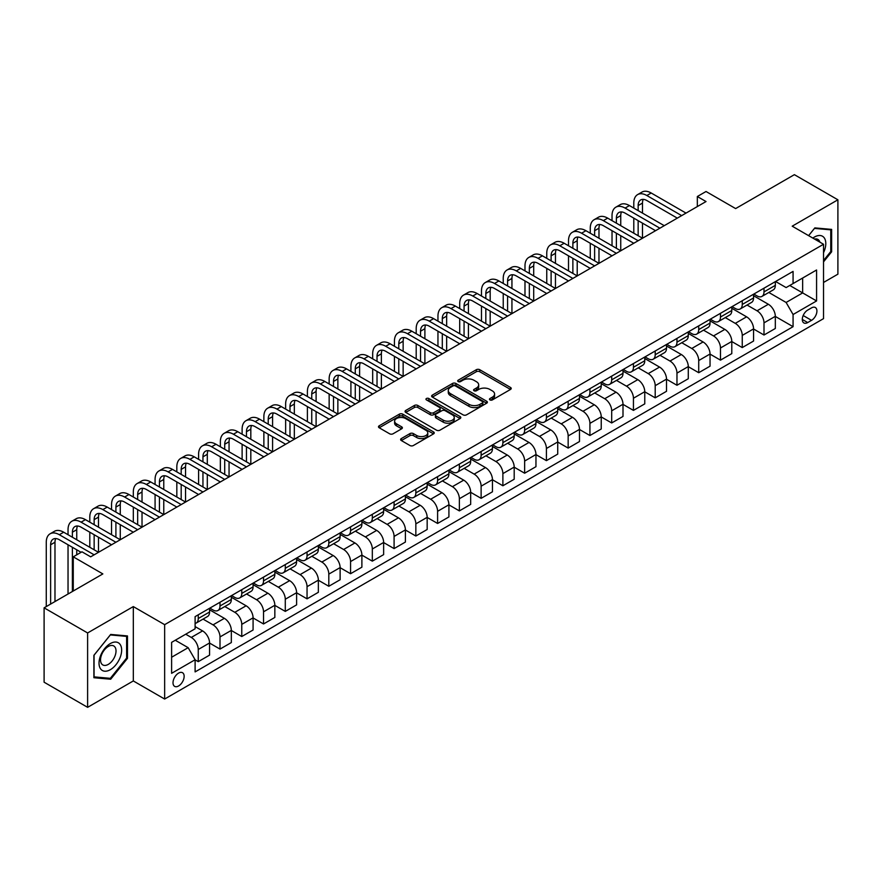 <?xml version="1.0" encoding="UTF-8"?>
<svg xmlns="http://www.w3.org/2000/svg" width="882" height="882" viewBox="0 0 882 882"><rect width="100%" height="100%" fill="white"/><g stroke="black" fill="none" stroke-linecap="round" stroke-linejoin="round"><path stroke-width="1.32" d="M489.962 399.921A1.687 0.981 0 0 0 492.354 399.921L510.513 389.436A2.414 1.4 0 0 0 511.218 388.455A2.414 1.4 0 0 0 510.513 387.463L479.753 369.712A2.414 1.4 0 0 0 476.335 369.712L458.188 380.197A1.687 0.981 0 0 0 457.692 380.881A1.687 0.981 0 0 0 458.188 381.575A1.687 0.981 0 0 0 460.58 381.575L462.929 380.219A7.729 4.465 0 0 1 473.866 380.219L476.423 381.697A7.729 4.465 0 0 1 478.683 384.85A7.729 4.465 0 0 1 476.423 388.014L474.075 389.37A1.687 0.981 0 0 0 473.579 390.053A1.687 0.981 0 0 0 474.075 390.748A1.687 0.981 0 0 0 476.467 390.748L478.816 389.392A7.729 4.465 0 0 1 489.753 389.392L492.31 390.869A7.729 4.465 0 0 1 494.582 394.034A7.729 4.465 0 0 1 492.31 397.187L489.962 398.543A1.687 0.981 0 0 0 489.466 399.237A1.687 0.981 0 0 0 489.962 399.921L489.962 398.543M178.572 685.976A7.883 4.553 120 0 0 183.721 679.041A7.883 4.553 120 0 0 182.519 672.723A7.883 4.553 120 0 0 178.572 673.109A7.883 4.553 120 0 0 173.434 680.055A7.883 4.553 120 0 0 174.636 686.372A7.883 4.553 120 0 0 178.572 685.976M401.321 438.575A2.414 1.4 0 0 0 400.615 439.556A2.414 1.4 0 0 0 401.321 440.537L409.954 445.52A2.414 1.4 0 0 0 413.371 445.52L433.536 433.878A2.414 1.4 0 0 0 434.242 432.897A2.414 1.4 0 0 0 433.536 431.915L402.776 414.154A2.414 1.4 0 0 0 399.359 414.154L379.194 425.797A2.414 1.4 0 0 0 378.488 426.778A2.414 1.4 0 0 0 379.194 427.77L389.623 433.79A2.414 1.4 0 0 0 393.041 433.79L401.663 428.806A2.414 1.4 0 0 0 402.379 427.814A2.414 1.4 0 0 0 401.663 426.833L396.503 423.845A6.461 3.737 0 0 1 394.607 421.21A6.461 3.737 0 0 1 398.598 417.759A6.461 3.737 0 0 1 405.643 418.564L425.885 430.262A6.461 3.737 0 0 1 427.781 432.897A6.461 3.737 0 0 1 423.79 436.347A6.461 3.737 0 0 1 416.745 435.532L413.371 433.591A2.414 1.4 0 0 0 409.954 433.591L401.321 438.575L401.321 440.537M823.534 282.461L837.9 274.17L837.9 199.795L794.384 174.669L735.632 208.582L706.03 191.504L697.331 196.521L706.03 201.548L90.67 556.829L81.96 551.801L73.261 556.829L73.261 591.006M87.616 632.956L87.616 707.331L133.314 680.948L133.314 606.584L87.616 632.956L44.1 607.83L102.852 573.917L73.261 556.829M133.314 606.584L164.647 624.665L823.534 244.259L823.534 318.634L164.647 699.04L164.647 624.665M837.9 199.795L792.201 226.178L823.534 244.259M463.094 414.849A2.414 1.4 0 0 0 466.512 414.849L486.677 403.206A2.414 1.4 0 0 0 487.382 402.214A2.414 1.4 0 0 0 486.677 401.233L455.917 383.472A2.414 1.4 0 0 0 452.499 383.472L432.334 395.114A2.414 1.4 0 0 0 431.629 396.095A2.414 1.4 0 0 0 432.334 397.087L463.094 414.849M427.12 400.285A1.687 0.981 0 0 1 428.839 400.527L428.839 398.521L460.106 416.569A2.414 1.4 0 0 1 460.812 417.561A2.414 1.4 0 0 1 460.106 418.542L439.942 430.184A2.414 1.4 0 0 1 436.524 430.184L405.764 412.423L414.397 407.484L414.397 405.466L405.764 410.45A2.414 1.4 0 0 0 405.058 411.442A2.414 1.4 0 0 0 405.764 412.423L405.764 410.45M414.397 407.484A2.414 1.4 0 0 1 417.814 407.484L417.814 405.466A2.414 1.4 0 0 0 414.397 405.466M417.814 405.466L430.284 412.677A2.414 1.4 0 0 0 433.701 412.677L439.434 409.369A2.414 1.4 0 0 0 440.14 408.377A2.414 1.4 0 0 0 439.434 407.396L426.447 399.899A1.687 0.981 0 0 1 425.951 399.204A1.687 0.981 0 0 1 426.998 398.3A1.687 0.981 0 0 1 428.839 398.521M87.616 707.331L44.1 682.205L44.1 607.83M811.528 307.884L807.703 310.089A7.629 4.41 120 0 0 802.708 316.814A7.629 4.41 120 0 0 803.877 322.933A7.629 4.41 120 0 0 807.703 322.558L811.528 320.342A7.629 4.41 120 0 0 816.512 313.617A7.629 4.41 120 0 0 815.343 307.509A7.629 4.41 120 0 0 811.528 307.884M775.576 281.501L786.116 287.576L793.072 283.563L793.072 271.402L195.109 616.628L195.109 628.789L171.615 642.361L171.615 673.319L195.109 659.747L195.109 671.908L793.072 326.682L793.072 314.521L786.116 302.46L768.806 292.46M793.072 283.563L816.578 269.991L816.578 300.949L793.072 314.521M133.314 680.948L164.647 699.04M697.331 196.521L697.331 206.575M789.765 285.47L802.653 292.912L802.653 278.028L816.578 269.991M786.116 302.46L802.653 292.912L816.578 300.949M171.615 657.233L188.153 647.686L175.264 640.244M195.109 659.846L198.252 661.654L198.252 649.494A9.845 5.689 -120 0 0 191.284 637.432L185.716 634.213M198.252 661.654L209.563 655.128L209.563 642.967A9.845 5.689 -120 0 0 202.595 630.906L195.109 626.584M209.563 643.066L220.004 649.097L220.004 636.936A9.845 5.689 -120 0 0 213.047 624.875L203.047 619.098M220.004 649.097L231.327 642.559L231.327 630.398A9.845 5.689 -120 0 0 224.359 618.337L209.563 609.793M231.327 630.498L241.767 636.528L241.767 624.368A9.845 5.689 -120 0 0 234.799 612.306L224.811 606.54M241.767 636.528L253.079 630.002L253.079 617.841A9.845 5.689 -120 0 0 246.122 605.78L231.327 597.235M253.079 617.94L263.531 623.971L263.531 611.81A9.845 5.689 -120 0 0 256.563 599.749L246.563 593.972M263.531 623.971L274.842 617.433L274.842 605.273A9.845 5.689 -120 0 0 267.874 593.211L253.079 584.667M274.842 605.372L285.283 611.402L285.283 599.242A9.845 5.689 -120 0 0 278.326 587.18L268.326 581.414M285.283 611.402L296.606 604.876L296.606 592.715A9.845 5.689 -120 0 0 289.638 580.654L274.842 572.109M296.606 592.814L307.046 598.845L307.046 586.684A9.845 5.689 -120 0 0 300.078 574.623L290.09 568.846M307.046 598.845L318.358 592.307L318.358 580.147A9.845 5.689 -120 0 0 311.401 568.085L296.606 559.541M318.358 580.246L328.81 586.276L328.81 574.116A9.845 5.689 -120 0 0 321.842 562.055L311.842 556.288M328.81 586.276L340.121 579.75L340.121 567.589A9.845 5.689 -120 0 0 333.153 555.528L318.358 546.983M340.121 567.688L350.562 573.719L350.562 561.558A9.845 5.689 -120 0 0 343.605 549.497L333.605 543.72M350.562 573.719L361.885 567.181L361.885 555.021A9.845 5.689 -120 0 0 354.917 542.959L340.121 534.415M361.885 555.12L372.325 561.15L372.325 548.99A9.845 5.689 -120 0 0 365.357 536.929L355.369 531.162M372.325 561.15L383.637 554.624L383.637 542.463A9.845 5.689 -120 0 0 376.68 530.402L361.885 521.857M383.637 542.562L394.089 548.593L394.089 536.432A9.845 5.689 -120 0 0 387.121 524.371L377.121 518.594M394.089 548.593L405.4 542.055L405.4 529.895A9.845 5.689 -120 0 0 398.432 517.833L383.637 509.289M405.4 529.994L415.841 536.024L415.841 523.864A9.845 5.689 -120 0 0 408.884 511.803L398.885 506.036M415.841 536.024L427.164 529.498L427.164 517.337A9.845 5.689 -120 0 0 420.196 505.276L405.4 496.731M427.164 517.436L437.604 523.467L437.604 511.306A9.845 5.689 -120 0 0 430.648 499.245L420.648 493.468M437.604 523.467L448.916 516.929L448.916 504.769A9.845 5.689 -120 0 0 441.959 492.707L427.164 484.163M448.916 504.868L459.368 510.899L459.368 498.738A9.845 5.689 -120 0 0 452.4 486.677L442.4 480.911M459.368 510.899L470.679 504.372L470.679 492.211A9.845 5.689 -120 0 0 463.723 480.15L448.916 471.605M470.679 492.31L481.12 498.341L481.12 486.18A9.845 5.689 -120 0 0 474.163 474.119L464.164 468.342M481.12 498.341L492.443 491.803L492.443 479.643A9.845 5.689 -120 0 0 485.475 467.581L470.679 459.037M492.443 479.742L502.883 485.773L502.883 473.612A9.845 5.689 -120 0 0 495.927 461.551L485.927 455.785M502.883 485.773L514.195 479.246L514.195 467.085A9.845 5.689 -120 0 0 507.238 455.024L492.443 446.479M514.195 467.184L524.647 473.215L524.647 461.054A9.845 5.689 -120 0 0 517.679 448.993L507.679 443.216M524.647 473.215L535.958 466.677L535.958 454.517A9.845 5.689 -120 0 0 529.002 442.455L514.195 433.911M535.958 454.616L546.41 460.647L546.41 448.486A9.845 5.689 -120 0 0 539.442 436.425L529.443 430.659M546.41 460.647L557.722 454.12L557.722 441.959A9.845 5.689 -120 0 0 550.754 429.898L535.958 421.353M557.722 442.058L568.162 448.089L568.162 435.928A9.845 5.689 -120 0 0 561.206 423.867L551.206 418.09M568.162 448.089L579.485 441.551L579.485 429.391A9.845 5.689 -120 0 0 572.517 417.329L557.722 408.785M579.485 429.49L589.926 435.521L589.926 423.36A9.845 5.689 -120 0 0 582.958 411.299L572.958 405.533M589.926 435.521L601.237 428.994L601.237 416.833A9.845 5.689 -120 0 0 594.281 404.772L579.485 396.227M601.237 416.932L611.689 422.963L611.689 410.803A9.845 5.689 -120 0 0 604.721 398.741L594.722 392.964M611.689 422.963L623.001 416.425L623.001 404.265A9.845 5.689 -120 0 0 616.033 392.203L601.237 383.659M623.001 404.364L633.441 410.395L633.441 398.234A9.845 5.689 -120 0 0 626.485 386.173L616.485 380.407M633.441 410.395L644.764 403.868L644.764 391.707A9.845 5.689 -120 0 0 637.796 379.646L623.001 371.102M644.764 391.806L655.205 397.837L655.205 385.677A9.845 5.689 -120 0 0 648.237 373.615L638.248 367.838M655.205 397.837L666.516 391.299L666.516 379.139A9.845 5.689 -120 0 0 659.56 367.077L644.764 358.533M666.516 379.238L676.968 385.269L676.968 373.108A9.845 5.689 -120 0 0 670 361.047L660.001 355.281M676.968 385.269L688.28 378.742L688.28 366.581A9.845 5.689 -120 0 0 681.312 354.52L666.516 345.976M688.28 366.68L698.72 372.711L698.72 360.551A9.845 5.689 -120 0 0 691.764 348.489L681.764 342.712M698.72 372.711L710.043 366.173L710.043 354.013A9.845 5.689 -120 0 0 703.075 341.951L688.28 333.407M710.043 354.112L720.484 360.143L720.484 347.982A9.845 5.689 -120 0 0 713.516 335.921L703.527 330.155M720.484 360.143L731.795 353.616L731.795 341.455A9.845 5.689 -120 0 0 724.839 329.394L710.043 320.85M731.795 341.555L742.247 347.585L742.247 335.425A9.845 5.689 -120 0 0 735.279 323.363L725.28 317.586M742.247 347.585L753.559 341.047L753.559 328.887A9.845 5.689 -120 0 0 746.591 316.825L731.795 308.281M753.559 328.986L763.999 335.017L763.999 322.856A9.845 5.689 -120 0 0 757.043 310.795L747.043 305.029M763.999 335.017L775.322 328.49L775.322 316.329A9.845 5.689 -120 0 0 768.354 304.268L753.559 295.724M753.823 294.059L757.043 295.922A9.845 5.689 -120 0 0 761.96 296.407A9.845 5.689 -120 0 0 763.999 291.898L763.999 288.182M732.06 306.627L735.279 308.491A9.845 5.689 -120 0 0 740.207 308.976A9.845 5.689 -120 0 0 742.247 304.466L742.247 300.751M710.297 319.185L713.516 321.048A9.845 5.689 -120 0 0 718.444 321.533A9.845 5.689 -120 0 0 720.484 317.024L720.484 313.308M688.544 331.753L691.764 333.617A9.845 5.689 -120 0 0 696.681 334.102A9.845 5.689 -120 0 0 698.72 329.592L698.72 325.877M666.781 344.311L670 346.174A9.845 5.689 -120 0 0 674.928 346.659A9.845 5.689 -120 0 0 676.968 342.15L676.968 338.434M645.018 356.879L648.237 358.742A9.845 5.689 -120 0 0 653.165 359.228A9.845 5.689 -120 0 0 655.205 354.718L655.205 351.003M623.265 369.437L626.485 371.3A9.845 5.689 -120 0 0 631.402 371.785A9.845 5.689 -120 0 0 633.441 367.276L633.441 363.56M601.502 382.005L604.721 383.868A9.845 5.689 -120 0 0 609.649 384.354A9.845 5.689 -120 0 0 611.689 379.844L611.689 376.129M579.739 394.563L582.958 396.426A9.845 5.689 -120 0 0 587.886 396.911A9.845 5.689 -120 0 0 589.926 392.402L589.926 388.686M557.986 407.131L561.206 408.994A9.845 5.689 -120 0 0 566.123 409.48A9.845 5.689 -120 0 0 568.162 404.97L568.162 401.255M536.223 419.689L539.442 421.552A9.845 5.689 -120 0 0 544.37 422.037A9.845 5.689 -120 0 0 546.41 417.528L546.41 413.812M514.46 432.257L517.679 434.12A9.845 5.689 -120 0 0 522.607 434.606A9.845 5.689 -120 0 0 524.647 430.096L524.647 426.381M492.696 444.815L495.927 446.678A9.845 5.689 -120 0 0 500.844 447.163A9.845 5.689 -120 0 0 502.883 442.654L502.883 438.938M470.944 457.383L474.163 459.246A9.845 5.689 -120 0 0 479.08 459.731A9.845 5.689 -120 0 0 481.12 455.222L481.12 451.507M449.181 469.941L452.4 471.804A9.845 5.689 -120 0 0 457.328 472.289A9.845 5.689 -120 0 0 459.368 467.78L459.368 464.064M427.417 482.509L430.648 484.372A9.845 5.689 -120 0 0 435.565 484.857A9.845 5.689 -120 0 0 437.604 480.348L437.604 476.633M405.665 495.067L408.884 496.93A9.845 5.689 -120 0 0 413.801 497.415A9.845 5.689 -120 0 0 415.841 492.906L415.841 489.19M383.902 507.635L387.121 509.498A9.845 5.689 -120 0 0 392.049 509.983A9.845 5.689 -120 0 0 394.089 505.474L394.089 501.759M362.138 520.193L365.357 522.056A9.845 5.689 -120 0 0 370.286 522.541A9.845 5.689 -120 0 0 372.325 518.032L372.325 514.316M340.386 532.761L343.605 534.624A9.845 5.689 -120 0 0 348.522 535.109A9.845 5.689 -120 0 0 350.562 530.6L350.562 526.885M318.623 545.319L321.842 547.182A9.845 5.689 -120 0 0 326.77 547.667A9.845 5.689 -120 0 0 328.81 543.158L328.81 539.442M296.859 557.887L300.078 559.75A9.845 5.689 -120 0 0 305.007 560.235A9.845 5.689 -120 0 0 307.046 555.726L307.046 552.011M275.107 570.445L278.326 572.308A9.845 5.689 -120 0 0 283.243 572.793A9.845 5.689 -120 0 0 285.283 568.284L285.283 564.568M253.343 583.013L256.563 584.876A9.845 5.689 -120 0 0 261.491 585.361A9.845 5.689 -120 0 0 263.531 580.852L263.531 577.137M231.58 595.571L234.799 597.434A9.845 5.689 -120 0 0 239.728 597.919A9.845 5.689 -120 0 0 241.767 593.41L241.767 589.694M209.828 608.139L213.047 609.991A9.845 5.689 -120 0 0 217.964 610.487A9.845 5.689 -120 0 0 220.004 605.978L220.004 602.263M775.322 316.429L793.072 326.682M761.96 296.407L773.282 289.88A9.845 5.689 -120 0 0 775.322 285.371L775.322 281.656M740.207 308.976L751.519 302.438A9.845 5.689 -120 0 0 753.559 297.929L753.559 294.213M718.444 321.533L729.756 315.006A9.845 5.689 -120 0 0 731.795 310.497L731.795 306.782M696.681 334.102L708.003 327.564A9.845 5.689 -120 0 0 710.043 323.055L710.043 319.339M674.928 346.659L686.24 340.132A9.845 5.689 -120 0 0 688.28 335.623L688.28 331.908M653.165 359.228L664.477 352.69A9.845 5.689 -120 0 0 666.516 348.181L666.516 344.465M631.402 371.785L642.724 365.258A9.845 5.689 -120 0 0 644.764 360.749L644.764 357.034M609.649 384.354L620.961 377.816A9.845 5.689 -120 0 0 623.001 373.307L623.001 369.591M587.886 396.911L599.198 390.384A9.845 5.689 -120 0 0 601.237 385.875L601.237 382.16M566.123 409.48L577.445 402.942A9.845 5.689 -120 0 0 579.485 398.432L579.485 394.717M544.37 422.037L555.682 415.51A9.845 5.689 -120 0 0 557.722 411.001L557.722 407.286M522.607 434.606L533.919 428.068A9.845 5.689 -120 0 0 535.958 423.558L535.958 419.843M500.844 447.163L512.155 440.636A9.845 5.689 -120 0 0 514.195 436.127L514.195 432.412M479.08 459.731L490.403 453.194A9.845 5.689 -120 0 0 492.443 448.684L492.443 444.969M457.328 472.289L468.64 465.762A9.845 5.689 -120 0 0 470.679 461.253L470.679 457.538M435.565 484.857L446.876 478.32A9.845 5.689 -120 0 0 448.916 473.81L448.916 470.095M413.801 497.415L425.124 490.888A9.845 5.689 -120 0 0 427.164 486.379L427.164 482.663M392.049 509.983L403.361 503.446A9.845 5.689 -120 0 0 405.4 498.936L405.4 495.221M370.286 522.541L381.597 516.014A9.845 5.689 -120 0 0 383.637 511.505L383.637 507.789M348.522 535.109L359.845 528.572A9.845 5.689 -120 0 0 361.885 524.062L361.885 520.347M326.77 547.667L338.082 541.14A9.845 5.689 -120 0 0 340.121 536.631L340.121 532.915M305.007 560.235L316.318 553.698A9.845 5.689 -120 0 0 318.358 549.188L318.358 545.473M283.243 572.793L294.566 566.266A9.845 5.689 -120 0 0 296.606 561.757L296.606 558.041M261.491 585.361L272.803 578.824A9.845 5.689 -120 0 0 274.842 574.314L274.842 570.599M239.728 597.919L251.039 591.392A9.845 5.689 -120 0 0 253.079 586.883L253.079 583.167M217.964 610.487L229.287 603.949A9.845 5.689 -120 0 0 231.327 599.44L231.327 595.725M195.109 623.442A9.845 5.689 -120 0 0 196.212 623.045L207.524 616.518A9.845 5.689 -120 0 0 209.563 612.009L209.563 608.282M196.212 623.045A9.845 5.689 -120 0 0 198.252 618.536L198.252 614.82M188.153 647.686L195.109 659.747M823.534 261.866L831.638 251.8L831.638 229.397L814.836 227.898L808.607 235.648L814.483 228.394L830.767 229.849L830.767 251.546L823.534 260.532M93.889 677.729L110.68 679.228L127.482 658.336L127.482 635.933L110.68 634.434L93.889 655.326L93.889 677.729M830.767 251.293L831.638 251.8M126.611 657.829L127.482 658.336M108.905 678.203L110.68 679.228M490.646 400.163L492.31 399.193A7.729 4.465 0 0 0 494.582 396.04L494.582 394.034M478.683 384.85L478.683 386.867A7.729 4.465 0 0 1 476.423 390.02L474.748 390.991M510.48 389.458L479.753 371.719A2.414 1.4 0 0 0 476.335 371.719L458.861 381.818M486.644 403.217L455.917 385.478A2.414 1.4 0 0 0 452.499 385.478L432.367 397.109M482.399 402.909A1.687 0.981 0 0 0 482.895 402.214A1.687 0.981 0 0 0 482.399 401.531L455.41 385.941A1.687 0.981 0 0 0 453.017 385.941L450.537 387.374A7.729 4.465 0 0 0 448.277 390.528A7.729 4.465 0 0 0 450.537 393.681L468.992 404.342A7.729 4.465 0 0 0 479.929 404.342L482.399 402.909L482.399 404.915A1.687 0.981 0 0 0 482.895 404.232L482.895 402.214M448.277 390.528L448.277 392.534A7.729 4.465 0 0 0 450.537 395.698L450.537 393.681M482.399 404.915L479.929 406.348A7.729 4.465 0 0 1 468.992 406.348L450.537 395.698M417.814 407.484L430.284 414.683A2.414 1.4 0 0 0 433.701 414.683L439.434 411.376A2.414 1.4 0 0 0 440.14 410.395L440.14 408.377M428.839 400.527L460.073 418.564M443.227 420.141A6.461 3.737 0 0 0 450.272 420.957A6.461 3.737 0 0 0 454.263 417.506A6.461 3.737 0 0 0 452.378 414.871L445.245 410.747A2.414 1.4 0 0 0 441.827 410.747L436.094 414.055A2.414 1.4 0 0 0 435.388 415.036A2.414 1.4 0 0 0 436.094 416.028L443.227 420.141L443.227 422.158A6.461 3.737 0 0 0 450.272 422.963A6.461 3.737 0 0 0 454.263 419.512L454.263 417.506M435.388 415.036L435.388 417.054A2.414 1.4 0 0 0 436.094 418.035L436.094 416.028M443.227 422.158L436.094 418.035M427.781 432.897L427.781 434.903A6.461 3.737 0 0 1 423.79 438.354A6.461 3.737 0 0 1 416.745 437.549L413.371 435.598A2.414 1.4 0 0 0 409.954 435.598L401.354 440.559M394.607 421.21L394.607 423.217A6.461 3.737 0 0 0 396.503 425.852L396.503 423.845M401.663 426.833L401.663 428.806L396.503 425.852M433.503 433.9L402.776 416.161A2.414 1.4 0 0 0 399.359 416.161L379.227 427.781L379.194 425.797M633.794 208.086L633.794 203.058A18.467 10.661 60 0 1 637.62 194.602L641.964 192.089A18.467 10.661 60 0 1 651.203 193.004L686.02 213.102M637.62 194.602A18.467 10.661 60 0 1 646.848 195.517L681.665 215.616M677.31 218.13L646.848 200.545A12.304 7.111 -120 0 0 640.696 199.938A12.304 7.111 -120 0 0 638.149 205.572L638.149 210.6M643.265 199.365A12.304 7.111 -120 0 0 642.493 203.058L642.493 213.113M638.149 220.643L638.149 235.726M642.493 223.157L642.493 238.228L607.676 218.13L603.332 220.643L638.149 240.742M633.794 233.212L633.794 218.13M612.031 220.643L612.031 215.616A18.467 10.661 60 0 1 615.857 207.171L620.211 204.657A18.467 10.661 60 0 1 629.439 205.572L664.256 225.671M615.857 207.171A18.467 10.661 60 0 1 625.084 208.086L659.901 228.184M655.558 230.698L625.084 213.113A12.304 7.111 -120 0 0 618.932 212.496A12.304 7.111 -120 0 0 616.386 218.13L616.386 223.157M621.512 211.934A12.304 7.111 -120 0 0 620.741 215.616L620.741 225.671M616.386 233.212L616.386 248.283M620.741 235.726L620.741 250.797L585.924 230.698L581.569 233.212L616.386 253.31M612.031 245.769L612.031 230.698M633.794 243.256L603.332 225.671A12.304 7.111 -120 0 0 597.169 225.064A12.304 7.111 -120 0 0 594.622 230.698L594.622 235.726M599.749 224.491A12.304 7.111 -120 0 0 598.977 228.184L598.977 238.228M594.622 245.769L594.622 260.851M598.977 248.283L598.977 263.354L564.16 243.256L559.805 245.769L594.622 265.868M590.267 258.338L590.267 243.256M590.267 233.212L590.267 228.184A18.467 10.661 60 0 1 594.093 219.728A18.467 10.661 60 0 1 603.332 220.643M594.093 219.728L598.448 217.215A18.467 10.661 60 0 1 607.676 218.13M612.031 255.824L581.569 238.239A12.304 7.111 -120 0 0 575.417 237.622A12.304 7.111 -120 0 0 572.87 243.256L572.87 248.283M577.986 237.06A12.304 7.111 -120 0 0 577.214 240.742L577.214 250.797M572.87 258.338L572.87 273.409M577.214 260.851L577.214 275.923L542.397 255.824L538.053 258.338L572.87 278.436M568.515 270.895L568.515 255.824M568.515 245.769L568.515 240.742A18.467 10.661 60 0 1 572.341 232.297A18.467 10.661 60 0 1 581.569 233.212M572.341 232.297L576.685 229.783A18.467 10.661 60 0 1 585.924 230.698M590.267 268.382L559.805 250.797A12.304 7.111 -120 0 0 553.653 250.19A12.304 7.111 -120 0 0 551.107 255.824L551.107 260.851M556.222 249.617A12.304 7.111 -120 0 0 555.462 253.31L555.462 263.354M551.107 270.895L551.107 285.977M555.462 273.409L555.462 288.48L520.645 268.382L516.29 270.895L551.107 290.994M546.752 283.464L546.752 268.382M546.752 258.338L546.752 253.31A18.467 10.661 60 0 1 550.577 244.854A18.467 10.661 60 0 1 559.805 245.769M550.577 244.854L554.932 242.341A18.467 10.661 60 0 1 564.16 243.256M823.534 252.704A15.997 9.239 120 0 0 824.284 237.908A15.997 9.239 120 0 0 812.862 238.096M819.874 242.153A10.959 6.328 120 0 0 819.135 240.554A10.959 6.328 120 0 0 817.901 239.419A10.959 6.328 120 0 0 814.549 239.077M829.686 229.221L830.767 229.849M110.338 643.562A15.997 9.239 120 0 0 99.027 663.165A15.997 9.239 120 0 0 110.338 669.692A15.997 9.239 120 0 0 121.65 650.1A15.997 9.239 120 0 0 110.338 643.562M108.277 646.495A10.959 6.328 120 0 0 101.121 656.153A10.959 6.328 120 0 0 102.797 664.929A10.959 6.328 120 0 0 108.277 664.389A10.959 6.328 120 0 0 115.432 654.731A10.959 6.328 120 0 0 113.756 645.955A10.959 6.328 120 0 0 108.277 646.495M126.611 658.082L110.338 678.335L94.065 676.88L94.065 655.172L110.338 634.93L126.611 636.385L126.611 658.082M125.531 635.757L126.611 636.385M568.515 280.95L538.053 263.354A12.304 7.111 -120 0 0 531.89 262.748A12.304 7.111 -120 0 0 529.343 268.382L529.343 273.409M534.47 262.186A12.304 7.111 -120 0 0 533.698 265.868L533.698 275.923M529.343 283.464L529.343 298.535M533.698 285.977L533.698 301.049L498.881 280.95L494.526 283.464L529.343 303.562M524.988 296.021L524.988 280.95M524.988 270.895L524.988 265.868A18.467 10.661 60 0 1 528.814 257.423A18.467 10.661 60 0 1 538.053 258.338M528.814 257.423L533.169 254.909A18.467 10.661 60 0 1 542.397 255.824M546.752 293.508L516.29 275.923A12.304 7.111 -120 0 0 510.138 275.316A12.304 7.111 -120 0 0 507.58 280.95L507.58 285.977M512.707 274.743A12.304 7.111 -120 0 0 511.935 278.436L511.935 288.48M507.58 296.021L507.58 311.103M511.935 298.535L511.935 313.606L477.118 293.508L472.774 296.021L507.58 316.12M503.236 308.59L503.236 293.508M503.236 283.464L503.236 278.436A18.467 10.661 60 0 1 507.062 269.98A18.467 10.661 60 0 1 516.29 270.895M507.062 269.98L511.406 267.466A18.467 10.661 60 0 1 520.645 268.382M524.988 306.076L494.526 288.48A12.304 7.111 -120 0 0 488.374 287.874A12.304 7.111 -120 0 0 485.828 293.508L485.828 298.535M490.943 287.312A12.304 7.111 -120 0 0 490.183 290.994L490.183 301.049M485.828 308.59L485.828 323.661M490.183 311.103L490.183 326.175L455.366 306.076L451.011 308.59L485.828 328.688M481.473 321.147L481.473 306.076M481.473 296.021L481.473 290.994A18.467 10.661 60 0 1 485.298 282.549A18.467 10.661 60 0 1 494.526 283.464M485.298 282.549L489.653 280.035A18.467 10.661 60 0 1 498.881 280.95M503.236 318.634L472.774 301.049A12.304 7.111 -120 0 0 466.611 300.442A12.304 7.111 -120 0 0 464.064 306.076L464.064 311.103M469.191 299.869A12.304 7.111 -120 0 0 468.419 303.562L468.419 313.606M464.064 321.147L464.064 336.229M468.419 323.661L468.419 338.732L433.602 318.634L429.247 321.147L464.064 341.246M459.709 333.716L459.709 318.634M459.709 308.59L459.709 303.562A18.467 10.661 60 0 1 463.535 295.106A18.467 10.661 60 0 1 472.774 296.021M463.535 295.106L467.89 292.592A18.467 10.661 60 0 1 477.118 293.508M481.473 331.202L451.011 313.606A12.304 7.111 -120 0 0 444.859 313A12.304 7.111 -120 0 0 442.301 318.634L442.301 323.661M447.428 312.437A12.304 7.111 -120 0 0 446.656 316.12L446.656 326.175M442.301 333.716L442.301 348.787M446.656 336.229L446.656 351.301L411.839 331.202L407.495 333.716L442.301 353.814M437.957 346.273L437.957 331.202M437.957 321.147L437.957 316.12A18.467 10.661 60 0 1 441.783 307.675A18.467 10.661 60 0 1 451.011 308.59M441.783 307.675L446.127 305.161A18.467 10.661 60 0 1 455.366 306.076M459.709 343.76L429.247 326.175A12.304 7.111 -120 0 0 423.095 325.568A12.304 7.111 -120 0 0 420.549 331.202L420.549 336.229M425.664 324.995A12.304 7.111 -120 0 0 424.892 328.688L424.892 338.732M420.549 346.273L420.549 361.355M424.892 348.787L424.892 363.858L390.087 343.76L385.732 346.273L420.549 366.372M416.194 358.842L416.194 343.76M416.194 333.716L416.194 328.688A18.467 10.661 60 0 1 420.019 320.232A18.467 10.661 60 0 1 429.247 321.147M420.019 320.232L424.374 317.718A18.467 10.661 60 0 1 433.602 318.634M437.957 356.328L407.495 338.732A12.304 7.111 -120 0 0 401.332 338.126A12.304 7.111 -120 0 0 398.785 343.76L398.785 348.787M403.912 337.563A12.304 7.111 -120 0 0 403.14 341.246L403.14 351.301M398.785 358.842L398.785 373.913M403.14 361.355L403.14 376.427L368.323 356.328L363.968 358.842L398.785 378.94M394.43 371.399L394.43 356.328M394.43 346.273L394.43 341.246A18.467 10.661 60 0 1 398.256 332.801A18.467 10.661 60 0 1 407.495 333.716M398.256 332.801L402.611 330.287A18.467 10.661 60 0 1 411.839 331.202M416.194 368.885L385.732 351.301A12.304 7.111 -120 0 0 379.58 350.694A12.304 7.111 -120 0 0 377.022 356.328L377.022 361.355M382.149 350.121A12.304 7.111 -120 0 0 381.377 353.814L381.377 363.858M377.022 371.399L377.022 386.481M381.377 373.913L381.377 388.984L346.56 368.885L342.205 371.399L377.022 391.498M372.678 383.968L372.678 368.885M372.678 358.842L372.678 353.814A18.467 10.661 60 0 1 376.493 345.358A18.467 10.661 60 0 1 385.732 346.273M376.493 345.358L380.848 342.844A18.467 10.661 60 0 1 390.087 343.76M394.43 381.454L363.968 363.858A12.304 7.111 -120 0 0 357.816 363.252A12.304 7.111 -120 0 0 355.27 368.885L355.27 373.913M360.385 362.689A12.304 7.111 -120 0 0 359.613 366.372L359.613 376.427M355.27 383.968L355.27 399.039M359.613 386.481L359.613 401.553L324.808 381.454L320.453 383.968L355.27 404.066M350.915 396.525L350.915 381.454M350.915 371.399L350.915 366.372A18.467 10.661 60 0 1 354.74 357.927A18.467 10.661 60 0 1 363.968 358.842M354.74 357.927L359.095 355.413A18.467 10.661 60 0 1 368.323 356.328M372.678 394.011L342.205 376.427A12.304 7.111 -120 0 0 336.053 375.82A12.304 7.111 -120 0 0 333.506 381.454L333.506 386.481M338.633 375.247A12.304 7.111 -120 0 0 337.861 378.94L337.861 388.984M333.506 396.525L333.506 411.607M337.861 399.039L337.861 414.11L303.044 394.011L298.689 396.525L333.506 416.624M329.151 409.094L329.151 394.011M329.151 383.968L329.151 378.94A18.467 10.661 60 0 1 332.977 370.484A18.467 10.661 60 0 1 342.205 371.399M332.977 370.484L337.332 367.97A18.467 10.661 60 0 1 346.56 368.885M350.915 406.58L320.453 388.984A12.304 7.111 -120 0 0 314.301 388.378A12.304 7.111 -120 0 0 311.743 394.011L311.743 399.039M316.87 387.815A12.304 7.111 -120 0 0 316.098 391.498L316.098 401.553M311.743 409.094L311.743 424.165M316.098 411.607L316.098 426.679L281.281 406.58L276.926 409.094L311.743 429.192M307.399 421.651L307.399 406.58M307.399 396.525L307.399 391.498A18.467 10.661 60 0 1 311.214 383.053A18.467 10.661 60 0 1 320.453 383.968M311.214 383.053L315.569 380.539A18.467 10.661 60 0 1 324.808 381.454M329.151 419.137L298.689 401.553A12.304 7.111 -120 0 0 292.537 400.946A12.304 7.111 -120 0 0 289.991 406.58L289.991 411.607M295.106 400.373A12.304 7.111 -120 0 0 294.334 404.066L294.334 414.11M289.991 421.651L289.991 436.733M294.334 424.165L294.334 439.236L259.517 419.137L255.174 421.651L289.991 441.75M285.636 434.22L285.636 419.137M285.636 409.094L285.636 404.066A18.467 10.661 60 0 1 289.461 395.61A18.467 10.661 60 0 1 298.689 396.525M289.461 395.61L293.805 393.096A18.467 10.661 60 0 1 303.044 394.011M307.399 431.706L276.926 414.11A12.304 7.111 -120 0 0 270.774 413.504A12.304 7.111 -120 0 0 268.227 419.137L268.227 424.165M273.354 412.941A12.304 7.111 -120 0 0 272.582 416.624L272.582 426.679M268.227 434.22L268.227 449.291M272.582 436.733L272.582 451.805L237.765 431.706L233.41 434.22L268.227 454.318M263.872 446.777L263.872 431.706M263.872 421.651L263.872 416.624A18.467 10.661 60 0 1 267.698 408.179A18.467 10.661 60 0 1 276.926 409.094M267.698 408.179L272.053 405.665A18.467 10.661 60 0 1 281.281 406.58M285.636 444.263L255.174 426.679A12.304 7.111 -120 0 0 249.011 426.072A12.304 7.111 -120 0 0 246.464 431.706L246.464 436.733M251.59 425.499A12.304 7.111 -120 0 0 250.819 429.192L250.819 439.236M246.464 446.777L246.464 461.859M250.819 449.291L250.819 464.362L216.002 444.263L211.647 446.777L246.464 466.876M242.12 459.346L242.12 444.263M242.12 434.22L242.12 429.192A18.467 10.661 60 0 1 245.935 420.736A18.467 10.661 60 0 1 255.174 421.651M245.935 420.736L250.29 418.222A18.467 10.661 60 0 1 259.517 419.137M263.872 456.832L233.41 439.236A12.304 7.111 -120 0 0 227.258 438.63A12.304 7.111 -120 0 0 224.712 444.263L224.712 449.291M229.827 438.067A12.304 7.111 -120 0 0 229.055 441.75L229.055 451.805M224.712 459.346L224.712 474.417M229.055 461.859L229.055 476.93L194.238 456.832L189.895 459.346L224.712 479.444M220.357 471.903L220.357 456.832M220.357 446.777L220.357 441.75A18.467 10.661 60 0 1 224.182 433.305A18.467 10.661 60 0 1 233.41 434.22M224.182 433.305L228.526 430.791A18.467 10.661 60 0 1 237.765 431.706M242.12 469.389L211.647 451.805A12.304 7.111 -120 0 0 205.495 451.198A12.304 7.111 -120 0 0 202.948 456.832L202.948 461.859M208.075 450.625A12.304 7.111 -120 0 0 207.303 454.318L207.303 464.362M202.948 471.903L202.948 486.985M207.303 474.417L207.303 489.488L172.486 469.389L168.131 471.903L202.948 492.002M198.593 484.472L198.593 469.389M198.593 459.346L198.593 454.318A18.467 10.661 60 0 1 202.419 445.862A18.467 10.661 60 0 1 211.647 446.777M202.419 445.862L206.774 443.348A18.467 10.661 60 0 1 216.002 444.263M220.357 481.958L189.895 464.362A12.304 7.111 -120 0 0 183.732 463.756A12.304 7.111 -120 0 0 181.185 469.389L181.185 474.417M186.311 463.193A12.304 7.111 -120 0 0 185.54 466.876L185.54 476.93M181.185 484.472L181.185 499.543M185.54 486.985L185.54 502.056L150.723 481.958L146.368 484.472L181.185 504.57M176.83 497.029L176.83 481.958M176.83 471.903L176.83 466.876A18.467 10.661 60 0 1 180.656 458.431A18.467 10.661 60 0 1 189.895 459.346M180.656 458.431L185.011 455.917A18.467 10.661 60 0 1 194.238 456.832M198.593 494.515L168.131 476.93A12.304 7.111 -120 0 0 161.979 476.324A12.304 7.111 -120 0 0 159.433 481.958L159.433 486.985M164.548 475.751A12.304 7.111 -120 0 0 163.776 479.444L163.776 489.488M159.433 497.029L159.433 512.111M163.776 499.543L163.776 514.614L128.959 494.515L124.616 497.029L159.433 517.128M155.078 509.598L155.078 494.515M155.078 484.472L155.078 479.444A18.467 10.661 60 0 1 158.903 470.988A18.467 10.661 60 0 1 168.131 471.903M158.903 470.988L163.247 468.474A18.467 10.661 60 0 1 172.486 469.389M176.83 507.084L146.368 489.488A12.304 7.111 -120 0 0 140.216 488.882A12.304 7.111 -120 0 0 137.669 494.515L137.669 499.543M142.785 488.319A12.304 7.111 -120 0 0 142.024 492.002L142.024 502.056M137.669 509.598L137.669 524.669M142.024 512.111L142.024 527.182L107.207 507.084L102.852 509.598L137.669 529.696M133.314 522.155L133.314 507.084M133.314 497.029L133.314 492.002A18.467 10.661 60 0 1 137.14 483.557A18.467 10.661 60 0 1 146.368 484.472M137.14 483.557L141.495 481.043A18.467 10.661 60 0 1 150.723 481.958M155.078 519.641L124.616 502.056A12.304 7.111 -120 0 0 118.453 501.45A12.304 7.111 -120 0 0 115.906 507.084L115.906 512.111M121.032 500.877A12.304 7.111 -120 0 0 120.261 504.57L120.261 514.614M115.906 522.155L115.906 537.237M120.261 524.669L120.261 539.74L85.444 519.641L81.089 522.155L115.906 542.254M111.551 534.724L111.551 519.641M111.551 509.598L111.551 504.57A18.467 10.661 60 0 1 115.377 496.114A18.467 10.661 60 0 1 124.616 497.029M115.377 496.114L119.731 493.6A18.467 10.661 60 0 1 128.959 494.515M133.314 532.21L102.852 514.614A12.304 7.111 -120 0 0 96.7 514.008A12.304 7.111 -120 0 0 94.142 519.641L94.142 524.669M99.269 513.445A12.304 7.111 -120 0 0 98.497 517.128L98.497 527.182M94.142 534.724L94.142 549.795M98.497 537.237L98.497 552.308L63.68 532.21L59.337 534.724L94.142 554.822M89.799 547.281L89.799 532.21M89.799 522.155L89.799 517.128A18.467 10.661 60 0 1 93.624 508.682A18.467 10.661 60 0 1 102.852 509.598M93.624 508.682L97.968 506.169A18.467 10.661 60 0 1 107.207 507.084M111.551 544.767L81.089 527.182A12.304 7.111 -120 0 0 74.937 526.576A12.304 7.111 -120 0 0 72.39 532.21L72.39 537.237M77.506 526.003A12.304 7.111 -120 0 0 76.745 529.696L76.745 539.74M72.39 547.281L72.39 591.502M76.745 549.795L76.745 554.822M68.035 594.016L68.035 544.767M68.035 534.724L68.035 529.696A18.467 10.661 60 0 1 71.861 521.24A18.467 10.661 60 0 1 81.089 522.155M71.861 521.24L76.216 518.726A18.467 10.661 60 0 1 85.444 519.641M81.089 552.308L59.337 539.74A12.304 7.111 -120 0 0 53.174 539.134A12.304 7.111 -120 0 0 50.627 544.767L50.627 604.071M55.753 538.571A12.304 7.111 -120 0 0 54.982 542.254L54.982 601.557M46.272 606.584L46.272 542.254A18.467 10.661 60 0 1 50.098 533.808A18.467 10.661 60 0 1 59.337 534.724M50.098 533.808L54.452 531.295A18.467 10.661 60 0 1 63.68 532.21M191.284 637.432L202.595 630.906M213.047 624.875L224.359 618.337M234.799 612.306L246.122 605.78M256.563 599.749L267.874 593.211M278.326 587.18L289.638 580.654M300.078 574.623L311.401 568.085M321.842 562.055L333.153 555.528M343.605 549.497L354.917 542.959M365.357 536.929L376.68 530.402M387.121 524.371L398.432 517.833M408.884 511.803L420.196 505.276M430.648 499.245L441.959 492.707M452.4 486.677L463.723 480.15M474.163 474.119L485.475 467.581M495.927 461.551L507.238 455.024M517.679 448.993L529.002 442.455M539.442 436.425L550.754 429.898M561.206 423.867L572.517 417.329M582.958 411.299L594.281 404.772M604.721 398.741L616.033 392.203M626.485 386.173L637.796 379.646M648.237 373.615L659.56 367.077M670 361.047L681.312 354.52M691.764 348.489L703.075 341.951M713.516 335.921L724.839 329.394M735.279 323.363L746.591 316.825M757.043 310.795L768.354 304.268M763.999 291.898L775.322 285.371M763.999 322.856L775.322 316.329M742.247 335.425L753.559 328.887M742.247 304.466L753.559 297.929M720.484 347.982L731.795 341.455M720.484 317.024L731.795 310.497M698.72 360.551L710.043 354.013M698.72 329.592L710.043 323.055M676.968 373.108L688.28 366.581M676.968 342.15L688.28 335.623M655.205 385.677L666.516 379.139M655.205 354.718L666.516 348.181M633.441 398.234L644.764 391.707M633.441 367.276L644.764 360.749M611.689 410.803L623.001 404.265M611.689 379.844L623.001 373.307M589.926 423.36L601.237 416.833M589.926 392.402L601.237 385.875M568.162 435.928L579.485 429.391M568.162 404.97L579.485 398.432M546.41 448.486L557.722 441.959M546.41 417.528L557.722 411.001M524.647 461.054L535.958 454.517M524.647 430.096L535.958 423.558M502.883 473.612L514.195 467.085M502.883 442.654L514.195 436.127M481.12 486.18L492.443 479.643M481.12 455.222L492.443 448.684M459.368 498.738L470.679 492.211M459.368 467.78L470.679 461.253M437.604 511.306L448.916 504.769M437.604 480.348L448.916 473.81M415.841 523.864L427.164 517.337M415.841 492.906L427.164 486.379M394.089 536.432L405.4 529.895M394.089 505.474L405.4 498.936M372.325 548.99L383.637 542.463M372.325 518.032L383.637 511.505M350.562 561.558L361.885 555.021M350.562 530.6L361.885 524.062M328.81 574.116L340.121 567.589M328.81 543.158L340.121 536.631M307.046 586.684L318.358 580.147M307.046 555.726L318.358 549.188M285.283 599.242L296.606 592.715M285.283 568.284L296.606 561.757M263.531 611.81L274.842 605.273M263.531 580.852L274.842 574.314M241.767 624.368L253.079 617.841M241.767 593.41L253.079 586.883M220.004 636.936L231.327 630.398M220.004 605.978L231.327 599.44M198.252 649.494L209.563 642.967M198.252 618.536L209.563 612.009M803.182 315.524L811.528 320.342M802.3 319.438L807.703 322.558M492.31 399.193L492.31 397.187M474.075 390.748L474.075 389.37M476.423 390.02L476.423 388.014M458.188 381.575L458.188 380.197M476.335 371.719L476.335 369.712M479.753 371.719L479.753 369.712M510.513 389.436L510.513 387.463M432.334 397.087L432.334 395.114M452.499 385.478L452.499 383.472M455.917 385.478L455.917 383.472M486.677 403.206L486.677 401.233M468.992 406.348L468.992 404.342M479.929 406.348L479.929 404.342M430.284 414.683L430.284 412.677M433.701 414.683L433.701 412.677M439.434 411.376L439.434 409.369M460.106 418.542L460.106 416.569M409.954 435.598L409.954 433.591M413.371 435.598L413.371 433.591M416.745 437.549L416.745 435.532M399.359 416.161L399.359 414.154M402.776 416.161L402.776 414.154M433.536 433.878L433.536 431.915M651.203 193.004L646.848 195.517M642.493 203.058L638.149 205.572M629.439 205.572L625.084 208.086M620.741 215.616L616.386 218.13M598.977 228.184L594.622 230.698M577.214 240.742L572.87 243.256M555.462 253.31L551.107 255.824M533.698 265.868L529.343 268.382M511.935 278.436L507.58 280.95M490.183 290.994L485.828 293.508M468.419 303.562L464.064 306.076M446.656 316.12L442.301 318.634M424.892 328.688L420.549 331.202M403.14 341.246L398.785 343.76M381.377 353.814L377.022 356.328M359.613 366.372L355.27 368.885M337.861 378.94L333.506 381.454M316.098 391.498L311.743 394.011M294.334 404.066L289.991 406.58M272.582 416.624L268.227 419.137M250.819 429.192L246.464 431.706M229.055 441.75L224.712 444.263M207.303 454.318L202.948 456.832M185.54 466.876L181.185 469.389M163.776 479.444L159.433 481.958M142.024 492.002L137.669 494.515M120.261 504.57L115.906 507.084M98.497 517.128L94.142 519.641M76.745 529.696L72.39 532.21M54.982 542.254L50.627 544.767"/></g></svg>
